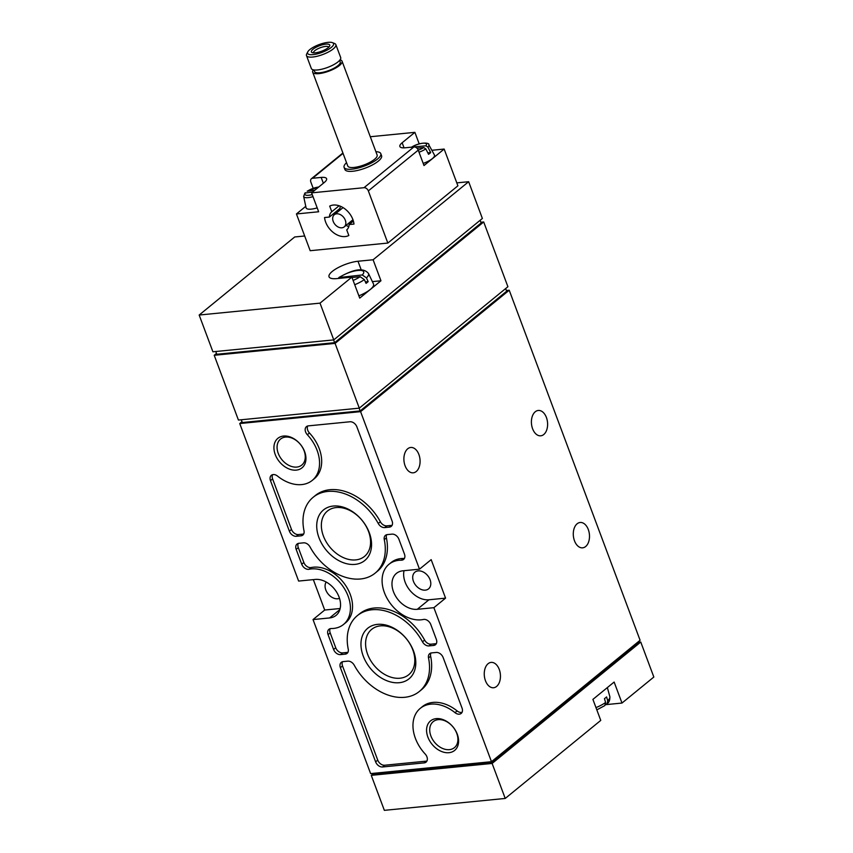 <?xml version="1.0" encoding="UTF-8"?>
<svg xmlns="http://www.w3.org/2000/svg" width="853" height="853" viewBox="0 0 853 853"><rect width="100%" height="100%" fill="white"/><g stroke="black" fill="none" stroke-linecap="round" stroke-linejoin="round"><path stroke-width="1.28" d="M419.004 152.207A11.238 3.38 -20.5 0 0 425.818 148.88L428.547 154.308A12.102 3.636 -20.5 0 0 430.669 152.58L427.939 147.153A11.238 3.38 -20.5 0 0 428.803 144.786L434.401 154.915A12.934 3.881 -20.5 0 1 433.335 157.709A12.934 3.881 -20.5 0 1 423.205 163.424M425.818 148.88L423.728 147.526L416.946 148.198M414.302 146.929L425.85 145.788L427.939 147.153M304.873 193.066L303.657 196.457L306.078 207.78A12.934 3.881 -20.5 0 0 317.199 207.865M312.603 192.032L304.884 193.077M318.915 186.871L307.187 191.157L314.725 190.294M305.769 206.33L296.439 213.954L310.183 250.707L387.838 243.062L368.336 190.901A3.913 2.804 -129.2 0 0 364.007 187.703L311.58 192.863L324.321 182.457A13.712 4.116 159.5 0 0 326.592 178.693A13.712 4.116 159.5 0 0 321.176 177.424L312.561 178.266A3.913 2.804 -129.2 0 0 311.398 178.735A3.913 2.804 -129.2 0 0 310.855 182.073L313.168 188.268M419.186 143.848L414.889 132.343L402.147 142.76A13.712 4.116 159.5 0 0 399.876 146.513A13.712 4.116 159.5 0 0 405.292 147.782L413.897 146.94A3.913 2.804 50.8 0 1 418.237 150.139L423.994 165.546L444.157 149.062L431.842 150.277M387.838 243.062L457.901 185.815L444.157 149.062M380.801 153.647L381.579 155.747A19.587 5.886 159.5 0 1 378.337 161.121A19.587 5.886 159.5 0 1 358.655 170.184A19.587 5.886 159.5 0 1 344.889 169.47L344.1 167.369A19.587 5.886 -20.5 0 0 364.508 166.015A19.587 5.886 -20.5 0 0 380.801 153.647A19.587 5.886 -20.5 0 0 375.896 151.706M414.889 132.343L370.298 136.736M349.133 224.552L353.984 224.072A17.636 12.592 -129.2 0 0 344.708 208.718A17.636 12.592 -129.2 0 0 329.695 206.106L331.796 211.725A11.75 8.402 -129.2 0 0 329.386 217.057L324.545 217.536A17.636 12.592 -129.2 0 0 333.811 232.89A17.636 12.592 -129.2 0 0 348.824 235.503L346.723 229.883A11.75 8.402 -129.2 0 0 349.133 224.552L353.387 221.076M311.58 192.863L318.649 211.768L296.439 213.954M607.72 700.74A18.521 5.566 -20.5 0 0 609.852 696.666C609.98 700.11 609.095 702.445 607.197 703.661L607.72 700.74L606.579 696.912A18.883 5.672 -20.5 0 1 604.457 698.65L605.598 702.477L604.841 705.58L596.823 709.877M605.694 704.258L607.197 703.661M354.72 284.731A18.521 5.566 -20.5 0 0 364.338 279.603L366.044 283.367A18.883 5.672 -20.5 0 0 368.165 281.639L366.459 277.865A18.521 5.566 -20.5 0 0 368.485 273.504L373.486 283.942A19.555 5.875 -20.5 0 1 371.332 288.559A19.555 5.875 -20.5 0 1 358.868 295.82M368.485 273.504C361.907 265.347 347.8 272.523 338.812 277.556L362.237 274.965L366.459 277.865M364.338 279.603L360.115 276.692L352.012 277.492M505.221 798.451L492.128 763.446L371.268 775.345L384.351 810.35L505.221 798.451L600.757 720.401L592.91 699.396L614.139 682.048L621.986 703.053L653.835 677.037L640.752 642.032L637.905 642.309M371.268 775.345L373.529 773.5M606.686 704.013L606.888 704.535L621.986 703.053M606.888 704.535A19.587 5.886 -20.5 0 0 605.555 704.695M492.128 763.446L640.752 642.032M320.024 303.135L199.165 315.034L212.909 351.788L333.768 339.889L320.024 303.135L351.873 277.118L359.731 298.113L380.96 280.776L373.102 259.77L468.649 181.71L456.803 182.873M333.768 339.889L482.382 218.464L468.649 181.71M199.165 315.034L294.701 236.974L304.681 235.993M373.102 259.77L357.993 261.253A19.587 5.886 159.5 0 0 337.969 267.725A19.587 5.886 159.5 0 0 329.034 276.788A19.587 5.886 159.5 0 0 336.764 278.6L351.873 277.118M491.477 761.697L433.889 607.677L417.277 609.309A21.549 15.397 -129.2 0 1 395.451 595.895A21.549 15.397 -129.2 0 1 396.442 573.376A21.549 15.397 -129.2 0 1 402.872 570.806L419.495 569.175L360.595 411.647L239.736 423.546L298.625 581.064L315.247 579.432A21.549 15.397 -129.2 0 1 337.074 592.856A21.549 15.397 -129.2 0 1 336.082 615.376A21.549 15.397 -129.2 0 1 329.642 617.935L313.03 619.577L370.618 773.596L491.477 761.697L640.091 640.272L509.22 290.223L506.373 290.51M427.886 737.109A19.054 13.616 50.8 0 1 444.424 720.188A19.054 13.616 50.8 0 1 455.449 749.68A19.054 13.616 50.8 0 1 427.886 737.109M275.242 454.532A19.054 13.616 50.8 0 1 291.779 437.61A19.054 13.616 50.8 0 1 302.804 467.103A19.054 13.616 50.8 0 1 275.242 454.532M318.969 537.689A32.638 23.319 50.8 0 1 347.288 508.719A32.638 23.319 50.8 0 1 366.172 559.227A32.638 23.319 50.8 0 1 318.969 537.689M363.207 656.01A32.638 23.319 50.8 0 1 391.527 627.04A32.638 23.319 50.8 0 1 410.41 677.549A32.638 23.319 50.8 0 1 363.207 656.01M333.608 649.485A6.27 4.478 -129.2 0 0 340.539 654.614L345.198 654.155A6.27 4.478 -129.2 0 0 347.064 653.409A6.27 4.478 -129.2 0 0 348.237 649.112A48.973 34.984 -129.2 0 1 357.396 615.599A48.973 34.984 -129.2 0 1 422.48 641.808A6.27 4.478 -129.2 0 0 428.942 645.913L433.601 645.454A6.27 4.478 -129.2 0 0 435.478 644.708A6.27 4.478 -129.2 0 0 436.341 639.377L430.797 624.535A6.27 4.478 -129.2 0 0 423.44 619.47A33.299 23.788 -129.2 0 1 388.222 600.331A33.299 23.788 -129.2 0 1 389 564.27A33.299 23.788 -129.2 0 1 401.283 560.197A6.27 4.478 -129.2 0 0 403.597 559.429A6.27 4.478 -129.2 0 0 404.461 554.098L398.916 539.256A6.27 4.478 -129.2 0 0 391.985 534.138L387.326 534.596A6.27 4.478 -129.2 0 0 385.449 535.343A6.27 4.478 -129.2 0 0 384.276 539.629A48.973 34.984 -129.2 0 1 375.128 573.141A48.973 34.984 -129.2 0 1 310.034 546.933A6.27 4.478 -129.2 0 0 303.572 542.839L298.923 543.297A6.27 4.478 -129.2 0 0 297.047 544.043A6.27 4.478 -129.2 0 0 296.172 549.375L301.727 564.217A6.27 4.478 -129.2 0 0 309.074 569.271A33.299 23.788 -129.2 0 1 344.292 588.41A33.299 23.788 -129.2 0 1 343.514 624.471A33.299 23.788 -129.2 0 1 331.241 628.544A6.27 4.478 -129.2 0 0 328.927 629.311A6.27 4.478 -129.2 0 0 328.064 634.643L333.608 649.485L335.73 647.747A6.27 4.478 -129.2 0 0 342.661 652.876L347.32 652.417A6.27 4.478 -129.2 0 0 347.939 652.3M378.252 523.486A6.27 4.478 -129.2 0 0 384.703 527.591L389.363 527.133A6.27 4.478 -129.2 0 0 391.239 526.386A6.27 4.478 -129.2 0 0 392.103 521.055L356.906 426.895A6.27 4.478 -129.2 0 0 349.975 421.766L308.338 425.871A6.27 4.478 -129.2 0 0 306.462 426.617A6.27 4.478 -129.2 0 0 307.336 434.731A35.261 25.195 -129.2 0 1 312.251 480.388A35.261 25.195 -129.2 0 1 277.524 476.081A6.27 4.478 -129.2 0 0 271.35 475.313A6.27 4.478 -129.2 0 0 270.486 480.644L289.37 531.163A6.27 4.478 -129.2 0 0 296.3 536.292L300.96 535.833A6.27 4.478 -129.2 0 0 302.836 535.087A6.27 4.478 -129.2 0 0 303.999 530.801A48.973 34.984 -129.2 0 1 313.158 497.288A48.973 34.984 -129.2 0 1 378.252 523.486L380.374 521.759A6.27 4.478 -129.2 0 0 386.835 525.853L391.495 525.395A6.27 4.478 -129.2 0 0 392.113 525.288M382.549 766.975L424.186 762.881A6.27 4.478 -129.2 0 0 426.052 762.134A6.27 4.478 -129.2 0 0 425.178 754.009A35.261 25.195 -129.2 0 1 420.273 708.353A35.261 25.195 -129.2 0 1 455.001 712.66A6.27 4.478 -129.2 0 0 461.174 713.428A6.27 4.478 -129.2 0 0 462.038 708.097L443.155 657.578A6.27 4.478 -129.2 0 0 436.224 652.449L431.565 652.908A6.27 4.478 -129.2 0 0 429.688 653.654A6.27 4.478 -129.2 0 0 428.515 657.94A48.973 34.984 -129.2 0 1 419.367 691.452A48.973 34.984 -129.2 0 1 354.272 665.255A6.27 4.478 -129.2 0 0 347.811 661.15L343.151 661.608A6.27 4.478 -129.2 0 0 341.285 662.355A6.27 4.478 -129.2 0 0 340.411 667.686L375.619 761.846A6.27 4.478 -129.2 0 0 382.549 766.975L384.671 765.237L426.308 761.143A6.27 4.478 -129.2 0 0 426.926 761.036M535.257 411.764A12.731 8.05 84.4 0 0 531.899 426.415A12.731 8.05 84.4 0 0 540.759 435.808A12.731 8.05 84.4 0 0 547.519 422.352A12.731 8.05 84.4 0 0 538.264 410.464A12.731 8.05 84.4 0 0 535.257 411.764M577.14 523.774A12.731 8.05 84.4 0 0 573.781 538.435A12.731 8.05 84.4 0 0 582.642 547.829A12.731 8.05 84.4 0 0 589.402 534.362A12.731 8.05 84.4 0 0 580.147 522.484A12.731 8.05 84.4 0 0 577.14 523.774M407.734 448.763A12.731 8.05 84.4 0 0 404.386 463.424A12.731 8.05 84.4 0 0 413.236 472.818A12.731 8.05 84.4 0 0 419.996 459.351A12.731 8.05 84.4 0 0 410.741 447.473A12.731 8.05 84.4 0 0 407.734 448.763M488.097 663.698A12.731 8.05 84.4 0 0 484.749 678.348A12.731 8.05 84.4 0 0 493.599 687.742A12.731 8.05 84.4 0 0 500.359 674.286A12.731 8.05 84.4 0 0 491.104 662.397A12.731 8.05 84.4 0 0 488.097 663.698M433.889 607.677L445.565 598.134L431.17 559.632L419.495 569.175M360.595 411.647L509.22 290.223M313.328 579.624L324.705 610.034L313.03 619.577M239.736 423.546L241.996 421.702M214.21 355.285L238.424 420.049L359.294 408.15L335.08 343.386L214.21 355.285L216.47 353.441M359.294 408.15L507.908 286.725L483.694 221.972L480.847 222.249M491.307 761.718L491.68 762.731L638.183 643.045L637.831 642.128M359.113 408.16L360.147 410.933L506.65 291.246L505.648 288.57M335.08 343.386L483.694 221.972M333.598 339.91L334.632 342.671L481.124 222.985L480.122 220.319M334.632 342.671L216.79 354.272L215.756 351.5M360.147 410.933L242.305 422.534L241.271 419.761M491.68 762.731L373.838 774.332L373.465 773.319M326.187 582.034A10.78 7.698 -129.2 0 0 328.16 594.019A10.78 7.698 -129.2 0 0 339.505 598.337M324.705 610.034L340.166 608.509M430.061 579.699A10.78 7.698 -129.2 0 0 418.151 570.892A10.78 7.698 -129.2 0 0 414.931 572.171A10.78 7.698 -129.2 0 0 415.795 585.393A10.78 7.698 -129.2 0 0 428.569 588.858A10.78 7.698 -129.2 0 0 430.061 579.699M404.034 570.689A21.549 15.397 -129.2 0 0 410.282 590.798A21.549 15.397 -129.2 0 0 428.952 599.776L445.565 598.134M462.038 712.33A6.27 4.478 -129.2 0 1 457.123 710.922A35.261 25.195 -129.2 0 0 422.395 706.625L420.273 708.353M430.946 653.025A6.27 4.478 -129.2 0 0 430.637 656.213L428.515 657.94M419.367 691.452L421.489 689.725A48.973 34.984 -129.2 0 0 430.637 656.213M342.533 661.725A6.27 4.478 -129.2 0 0 342.533 665.948L377.74 760.119A6.27 4.478 -129.2 0 0 384.671 765.237M307.72 425.978A6.27 4.478 -129.2 0 0 309.458 432.993L307.336 434.731M312.251 480.388L314.373 478.65A35.261 25.195 -129.2 0 0 309.458 432.993M272.608 474.684A6.27 4.478 -129.2 0 0 272.608 478.917L291.491 529.436A6.27 4.478 -129.2 0 0 298.422 534.554L303.082 534.095A6.27 4.478 -129.2 0 0 303.7 533.989M380.374 521.759A48.973 34.984 -129.2 0 0 315.279 495.55L313.158 497.288M436.352 643.599A6.27 4.478 -129.2 0 1 435.723 643.716L431.064 644.175A6.27 4.478 -129.2 0 1 424.613 640.07A48.973 34.984 -129.2 0 0 359.518 613.872L357.396 615.599M404.461 558.331A6.27 4.478 -129.2 0 1 403.405 558.459A33.299 23.788 -129.2 0 0 391.122 562.532L389 564.27M386.708 534.703A6.27 4.478 -129.2 0 0 386.409 537.891L384.276 539.629M375.128 573.141L377.25 571.403A48.973 34.984 -129.2 0 0 386.409 537.891M298.294 543.404A6.27 4.478 -129.2 0 0 298.305 547.637L303.849 562.479A6.27 4.478 -129.2 0 0 311.206 567.544L309.074 569.271M343.514 624.471L345.636 622.743A33.299 23.788 -129.2 0 0 346.425 586.683A33.299 23.788 -129.2 0 0 311.206 567.544M330.175 628.682A6.27 4.478 -129.2 0 0 330.186 632.905L335.73 647.747M367.611 654.272A29.29 20.92 50.8 0 1 371.663 629.365A29.29 20.92 50.8 0 1 406.401 638.812A29.29 20.92 50.8 0 1 408.726 674.723A29.29 20.92 50.8 0 1 367.611 654.272M323.372 535.951A29.29 20.92 50.8 0 1 327.435 511.054A29.29 20.92 50.8 0 1 362.162 520.49A29.29 20.92 50.8 0 1 364.487 556.412A29.29 20.92 50.8 0 1 323.372 535.951M278.227 453.348A16.783 11.985 50.8 0 1 280.552 439.082A16.783 11.985 50.8 0 1 300.459 444.488A16.783 11.985 50.8 0 1 301.791 465.066A16.783 11.985 50.8 0 1 278.227 453.348M430.872 735.926A16.783 11.985 50.8 0 1 433.196 721.659A16.783 11.985 50.8 0 1 453.103 727.065A16.783 11.985 50.8 0 1 454.436 747.644A16.783 11.985 50.8 0 1 430.872 735.926M380.96 280.776L372.377 281.618M368.165 281.639L365.383 281.906M430.669 152.58L427.811 152.858M346.531 162.688A19.587 5.886 -20.5 0 0 344.1 167.369M313.339 69.839A15.674 4.702 -20.5 0 0 312.688 72.174L347.768 165.994A15.674 4.702 -20.5 0 0 364.092 164.917A15.674 4.702 -20.5 0 0 377.133 155.011L342.053 61.203A15.674 4.702 -20.5 0 0 340.027 59.859M312.688 72.174A15.674 4.702 -20.5 0 0 329.023 71.098A15.674 4.702 -20.5 0 0 342.053 61.203M313.947 69.957L314.533 71.492A13.712 4.116 -20.5 0 0 328.81 70.543A13.712 4.116 -20.5 0 0 340.219 61.885L339.643 60.35M307.773 51.873L306.717 53.92A15.674 4.702 -20.5 0 0 306.494 55.584L311.324 68.507A15.674 4.702 -20.5 0 0 327.648 67.419A15.674 4.702 -20.5 0 0 340.678 57.524L335.847 44.612A15.674 4.702 -20.5 0 0 334.579 43.503L332.435 42.65A13.872 4.169 -20.5 0 0 321.741 43.695A13.872 4.169 -20.5 0 0 309.874 49.538A13.872 4.169 -20.5 0 0 307.773 51.873A13.872 4.169 -20.5 0 0 322.029 52.385A13.872 4.169 -20.5 0 0 332.435 42.65M306.494 55.584A15.674 4.702 -20.5 0 0 322.818 54.507A15.674 4.702 -20.5 0 0 335.847 44.612M313.008 49.229A9.799 2.943 -20.5 0 0 312.187 52.609A9.799 2.943 -20.5 0 0 321.602 51.244A9.799 2.943 -20.5 0 0 329.599 46.105A9.799 2.943 -20.5 0 0 324.247 44.388A9.799 2.943 -20.5 0 0 313.008 49.229M328.736 47.203A8.103 2.431 -20.5 0 0 328.714 47.171A8.103 2.431 -20.5 0 0 323.02 46.872A8.103 2.431 -20.5 0 0 314.885 50.615A8.103 2.431 -20.5 0 0 313.552 52.843A8.103 2.431 -20.5 0 0 313.563 52.875M329.386 217.057L340.006 208.388A11.75 8.402 -129.2 0 1 340.358 206.234M335.751 211.864A17.636 12.592 -129.2 0 0 336.178 213.207M346.094 225.341A17.636 12.592 -129.2 0 0 348.781 226.706M331.796 211.725L339.099 205.765M336.647 213.804A7.837 5.598 -129.2 0 0 334.301 214.732A7.837 5.598 -129.2 0 0 334.93 224.35A7.837 5.598 -129.2 0 0 344.217 226.877A7.837 5.598 -129.2 0 0 344.58 218.688A7.837 5.598 -129.2 0 0 336.647 213.804M418.237 150.16A9.298 2.794 -20.5 0 0 423.728 147.526M425.85 145.788A9.298 2.794 -20.5 0 0 422.853 143.229A9.298 2.794 -20.5 0 0 411.882 147.132M303.657 196.457A11.238 3.38 -20.5 0 0 312.998 196.638M305.587 192.714A9.298 2.794 -20.5 0 0 312.219 194.569M318.702 187.042A9.298 2.794 -20.5 0 0 307.709 190.987M368.336 190.901L418.237 150.139M364.007 187.703L413.897 146.94M312.561 178.266L343.045 153.369M595.98 707.606A18.521 5.566 -20.5 0 0 605.598 702.477M362.237 274.965A14.618 4.393 -20.5 0 0 357.919 270.454A14.618 4.393 -20.5 0 0 339.889 277.161M353.11 280.424A14.618 4.393 -20.5 0 0 360.115 276.692M329.642 617.935L339.878 609.575M417.277 609.309L428.952 599.776M426.308 761.143L424.186 762.881M457.123 710.922L455.001 712.66M342.533 665.948L340.411 667.686M377.74 760.119L375.619 761.846M386.835 525.853L384.703 527.591M391.495 525.395L389.363 527.133M272.608 478.917L270.486 480.644M291.491 529.436L289.37 531.163M298.422 534.554L296.3 536.292M303.082 534.095L300.96 535.833M342.661 652.876L340.539 654.614M347.32 652.417L345.198 654.155M424.613 640.07L422.48 641.808M431.064 644.175L428.942 645.913M435.723 643.716L433.601 645.454M403.405 558.459L401.283 560.197M298.305 547.637L296.172 549.375M303.849 562.479L301.727 564.217M330.186 632.905L328.064 634.643M357.993 261.253L361.245 269.943M402.147 142.76L404.055 147.868M321.176 177.424L323.351 183.246M428.803 144.786C430.136 142.579 419.687 141.769 411.306 147.356M311.398 178.735L342.906 152.996M609.852 696.666L607.357 687.593M344.217 226.877L352.961 219.733M334.301 214.732L343.045 207.599"/></g></svg>
